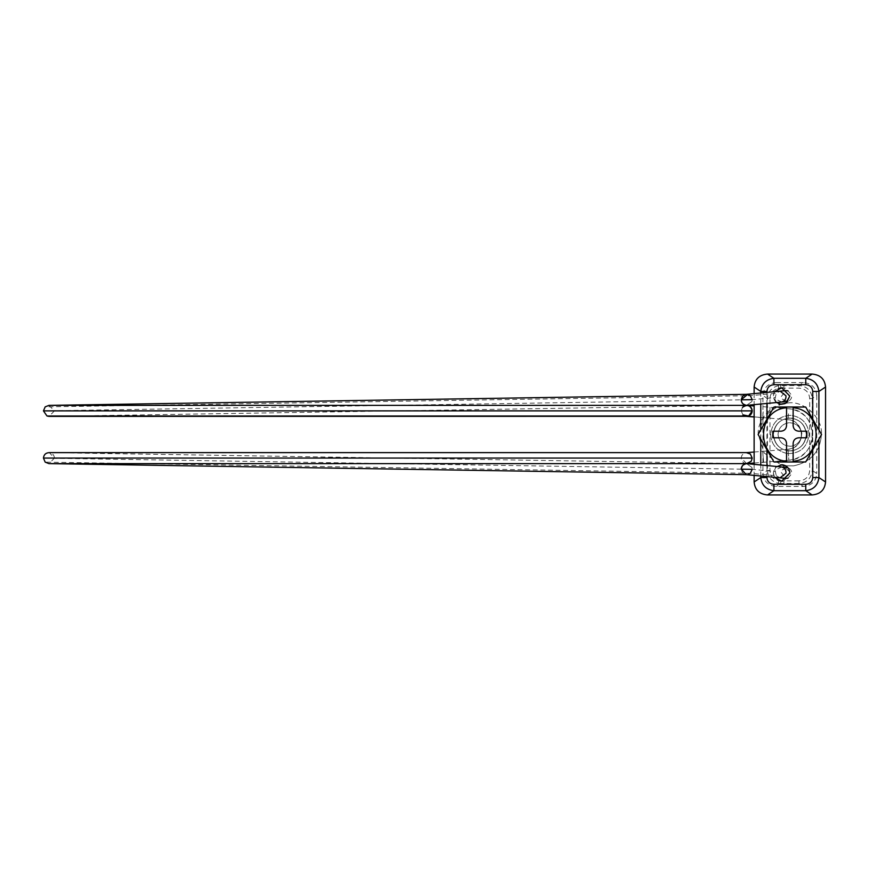 <?xml version="1.0" encoding="UTF-8"?>
<svg xmlns="http://www.w3.org/2000/svg" width="869" height="869" viewBox="0 0 869 869"><rect width="100%" height="100%" fill="white"/><g stroke="black" fill="none" stroke-linecap="round" stroke-linejoin="round"><path stroke-width="0.65" stroke-dasharray="4.34 3.26" d="M791.778 450.87C780.981 450.902 774.833 445.439 773.356 434.5C774.192 425.082 779.352 419.597 788.835 418.043C799.219 418.554 805.042 424.039 806.323 434.5C805.661 443.429 800.805 448.893 791.778 450.87C780.981 450.902 774.833 445.439 773.356 434.5C774.192 425.082 779.352 419.597 788.835 418.043C799.219 418.554 805.042 424.039 806.323 434.5C805.661 443.429 800.805 448.893 791.778 450.87M793.571 465.871L785.717 465.817L793.571 465.871C810.864 462.08 820.151 451.619 821.433 434.5C820.151 451.619 810.864 462.08 793.571 465.871M785.717 403.183L787.911 402.966C772.584 402.705 756.997 419.694 758.246 434.5L764.199 452.955L780.764 464.763L764.199 452.955L758.246 434.5L764.199 416.045L780.764 404.237M787.911 402.966C803.825 400.37 822.976 418.011 821.433 434.5C822.976 418.011 803.825 400.37 787.911 402.966M791.235 446.231C783.49 446.253 779.091 442.343 778.027 434.5C778.624 427.754 782.317 423.822 789.117 422.714C796.558 423.073 800.74 427.005 801.652 434.5C801.175 440.898 797.699 444.809 791.235 446.231C783.49 446.253 779.091 442.343 778.027 434.5C778.624 427.754 782.317 423.822 789.117 422.714C796.558 423.073 800.74 427.005 801.652 434.5C801.175 440.898 797.699 444.809 791.235 446.231M786.543 443.288L786.543 461.971M781.046 431.209L772.802 431.209L772.802 437.791L781.046 437.791M786.543 407.029L786.543 425.712M793.136 425.712L793.136 407.029L773.975 407.029L758.116 434.5L773.975 461.971L793.136 461.971L793.136 443.288M798.633 437.791L806.866 437.791L806.866 431.209L798.633 431.209M805.693 407.029L821.563 434.5L805.693 461.971M773.356 434.5C774.192 443.918 779.352 449.403 788.835 450.957C799.219 450.446 805.042 444.961 806.323 434.5C805.661 425.571 800.805 420.107 791.778 418.13C780.981 418.098 774.833 423.561 773.356 434.5C774.192 443.918 779.352 449.403 788.835 450.957C799.219 450.446 805.042 444.961 806.323 434.5C805.661 425.571 800.805 420.107 791.778 418.13C780.981 418.098 774.833 423.561 773.356 434.5M786.912 402.336L789.769 397.09L783.936 388.139L782.6 387.856M780.688 387.846L780.72 385.478L776.343 382.556C768.153 383.294 763.688 387.607 762.928 395.514L762.928 473.486C763.688 481.393 768.153 485.706 776.343 486.444L803.325 486.444C811.516 485.706 815.991 481.393 816.751 473.486L812.265 470.498L809.691 470.498C809.093 476.82 805.509 480.275 798.959 480.861L798.959 483.522C806.964 482.675 811.407 478.33 812.265 470.498L812.265 398.502C811.407 390.67 806.964 386.325 798.959 385.478L778.342 385.706L778.776 388.302C770.597 390.8 772.335 404.139 781.09 404.27M774.605 391.68L773.356 396.036L776.517 402.532M774.605 477.32L773.356 472.964L775.93 466.968C771.846 472.562 772.791 477.135 778.776 480.698L780.688 481.154L780.72 483.522L798.959 483.522L803.325 486.444M782.513 481.154L783.936 480.861L789.834 473.279M789.769 471.91L782.1 464.73M787.564 453.596C800.175 453.629 807.334 447.263 809.072 434.5C808.094 423.518 802.076 417.12 791.007 415.306C778.896 415.893 772.096 422.291 770.607 434.5C771.379 444.917 777.038 451.283 787.564 453.596C800.175 453.629 807.334 447.263 809.072 434.5C808.094 423.518 802.076 417.12 791.007 415.306C778.896 415.893 772.096 422.291 770.607 434.5C771.379 444.917 777.038 451.283 787.564 453.596M778.342 385.706C771.629 387.422 767.99 391.68 767.414 398.502L767.414 470.498C767.99 477.32 771.629 481.578 778.342 483.294L780.72 483.522L776.343 486.444M778.342 483.294L778.776 480.698C773.301 479.406 770.369 476.006 769.977 470.498L769.977 398.502L767.414 398.502L762.928 395.514M769.977 470.498L767.414 470.498L762.928 473.486M783.936 385.478L783.936 388.139L798.959 388.139C805.509 388.725 809.093 392.18 809.691 398.502L809.691 470.498M809.691 398.502L812.265 398.502L816.751 395.514C815.991 387.607 811.516 383.294 803.325 382.556L798.959 385.478L798.959 388.139M798.959 480.861L783.936 480.861L783.936 483.522M776.343 382.556L803.325 382.556M816.751 395.514L816.751 473.486M754.129 393.614L754.129 404.65M754.129 464.35L754.129 475.386M788.009 478.135L791.681 473.768C791.898 470.618 790.508 468.554 787.52 467.555L781.633 470.216L780.992 472.063L785.815 478.384M742.419 465.741L746.547 463.677L751.902 467.403L752.196 469.347L750.338 473.29L746.254 474.648M781.796 467.011L775.919 469.673L775.278 471.519L776.343 475.745L750.338 473.29C745.45 475.777 742.408 474.355 741.214 468.999L742.952 465.154L745.048 463.937M746.547 463.677L751.902 467.403L752.196 469.347L775.278 471.519M746.753 405.378L742.517 407.322L741.214 410.874L742.93 414.861L747.373 416.327M742.517 407.322L741.214 410.874L742.93 414.861M746.71 463.622L741.214 458.126C741.485 455.008 743.191 453.183 746.33 452.64L746.558 452.63M746.58 463.622C743.321 463.199 741.539 461.374 741.214 458.126C741.463 455.074 743.125 453.249 746.199 452.651L750.349 454.009L752.206 458.126M742.419 403.259L746.547 405.323L751.902 401.597L752.196 399.653L750.338 395.71L747.622 394.417M741.214 399.718L741.235 400.359M746.547 405.323L751.902 401.597L752.196 399.653L775.278 397.481L776.343 393.255L780.09 391.159M788.009 390.865L791.681 395.232C791.898 398.382 790.508 400.446 787.52 401.445L781.633 398.784L780.992 396.937L785.815 390.615M54.443 458.126C54.16 454.965 52.455 453.14 49.327 452.64L54.443 458.126L48.946 463.622M48.946 405.378L54.443 410.874L49.088 416.37M769.977 398.502C770.369 392.994 773.301 389.594 778.776 388.302M760.766 476.016L760.766 464.98M760.766 439.084L760.766 429.916M760.766 404.02L760.766 392.984M766.936 392.397L766.936 403.433M766.936 419.227L766.936 449.773M766.936 465.567L766.936 476.603M812.743 449.773L812.743 419.227M818.913 429.916L818.913 439.084M776.343 475.745L780.036 477.841M763.178 411.754L762.71 417.565L763.178 411.754M788.476 413.796L788.009 419.705L788.476 413.796M763.579 406.725L788.889 408.756C801.739 410.331 808.203 418.836 809.658 422.453L812.363 430.666C813.243 435.706 812.341 441.007 809.658 446.547C808.203 450.218 801.576 458.734 788.889 460.244L788.009 449.295L788.889 460.244C819.836 458.539 819.836 410.461 788.889 408.756M754.129 452.021L762.7 451.326L763.579 462.254L762.7 451.326L788.009 449.295C805.791 448.317 805.791 420.683 788.009 419.705L754.129 416.87M788.889 460.244L754.129 463.036M781.796 401.989L775.919 399.327L775.278 397.481M750.284 473.344L45.188 462.134L48.849 463.622M741.214 469.173L43.45 458.126M48.86 405.378L45.188 406.866L750.338 395.71L776.343 393.255M43.45 410.874L741.214 399.827M762.7 417.674L754.129 416.979M788.009 449.295C795.298 448.208 799.784 444.081 801.457 436.911C803.629 434.772 798.959 419.792 788.009 419.705M750.012 473.562L749.35 473.974M748.806 474.235L746.417 474.659M743.223 463.622L49.022 452.63M750.338 395.71L749.534 395.123M748.893 394.798L746.406 394.341M54.443 410.874L49.022 416.37L743.223 405.378M746.764 405.323L743.853 404.519M743.386 404.204L742.43 403.281M741.833 402.347L741.376 401.141"/><path stroke-width="1.3" d="M785.717 465.817L780.764 464.763L785.717 465.817M780.764 404.237L785.717 403.183M793.136 461.971L805.693 461.971L793.136 461.971L793.136 461.222L793.136 461.971L786.543 461.971L786.543 461.222L786.543 461.971L773.975 461.971L758.116 434.5L773.975 407.029L786.543 407.029L786.543 425.712C786.195 429.025 784.359 430.85 781.046 431.209L772.802 431.209L772.802 437.791L781.046 437.791C784.359 438.15 786.195 439.975 786.543 443.288L786.543 461.222C755.911 459.06 755.911 409.94 786.543 407.778L786.543 407.029L793.136 407.029L793.136 407.778L793.136 407.029L805.693 407.029L793.136 407.029M793.136 425.712C793.484 429.025 795.32 430.85 798.633 431.209C795.32 430.85 793.484 429.025 793.136 425.712L793.136 407.778C823.769 409.94 823.769 459.06 793.136 461.222L793.136 443.288C793.484 439.975 795.32 438.15 798.633 437.791L806.866 437.791L806.866 431.209L798.633 431.209M798.633 437.791C795.32 438.15 793.484 439.975 793.136 443.288M786.543 443.288C786.195 439.975 784.359 438.15 781.046 437.791M781.046 431.209C784.359 430.85 786.195 429.025 786.543 425.712M773.529 407.811L773.975 407.029M805.693 461.971L821.563 434.5L805.693 407.029M782.6 387.856L778.776 388.302M776.517 402.532L781.09 404.27L785.967 403.031L789.834 396.036L781.6 387.802L774.605 391.68M784.859 403.607L786.912 402.336M781.09 404.27L784.794 403.64M778.776 480.698L782.513 481.154M789.834 473.279L789.769 471.91M774.605 477.32L781.6 481.198L789.834 472.964C789.421 468.25 786.836 465.512 782.1 464.73L775.93 466.968L782.1 464.73M766.936 476.603L766.936 477.559L760.766 477.559L760.766 476.016M818.913 439.084L818.913 477.559C817.903 485.293 813.514 489.671 805.759 490.692L773.91 490.692C766.154 489.671 761.776 485.293 760.766 477.559L754.129 481.98C754.879 489.888 759.354 494.211 767.544 494.939L812.135 494.939L805.759 490.692L805.759 484.294C810.017 483.914 812.341 481.665 812.743 477.559L812.743 449.773M767.544 494.939L773.91 490.692L773.91 484.294L805.759 484.294M805.759 384.706L773.91 384.706C769.652 385.086 767.327 387.335 766.936 391.441L760.766 391.441C761.776 383.707 766.154 379.329 773.91 378.308L805.759 378.308C813.514 379.329 817.903 383.707 818.913 391.441L812.743 391.441C812.341 387.335 810.017 385.086 805.759 384.706L805.759 378.308L812.135 374.061C820.325 374.789 824.79 379.112 825.55 387.02L825.55 481.98C824.79 489.888 820.325 494.211 812.135 494.939M825.55 481.98L818.913 477.559L812.743 477.559M773.91 384.706L773.91 378.308L767.544 374.061L812.135 374.061M760.766 392.984L760.766 391.441L754.129 387.02C754.879 379.112 759.354 374.789 767.544 374.061M754.129 387.02L754.129 393.614M754.129 404.65L754.129 464.35M754.129 475.386L754.129 481.98M785.815 478.384L788.009 478.135M787.901 467.652L781.068 466.903M746.254 474.648L741.214 468.999C741.605 465.827 743.375 464.057 746.547 463.677L747.297 463.709L746.547 463.677M741.235 468.641L742.419 465.741M741.214 469.173L752.196 469.347L750.338 473.29M742.93 414.861L748.654 416.012L752.206 410.874C751.913 407.724 750.186 405.888 747.014 405.388L746.753 405.378M743.223 406.627L742.517 407.322C747.373 404.074 750.61 405.258 752.206 410.874L43.45 410.874L45.188 406.866L48.946 405.378L746.71 405.378L754.129 405.964L747.014 405.388M49.088 416.37L747.373 416.327C750.371 415.664 751.978 413.85 752.206 410.874M751.218 461.265L746.58 463.622L751.218 461.265L752.206 458.126L751.218 461.265M754.129 463.036L746.71 463.622L48.946 463.622L45.188 462.134L43.45 458.061C43.874 454.585 45.829 452.771 49.327 452.64L746.33 452.64L750.349 454.009L752.206 458.126M741.214 399.827L752.196 399.653L750.338 395.71C745.45 393.222 742.408 394.645 741.214 400.001C741.605 403.173 743.375 404.943 746.547 405.323L747.297 405.291L746.547 405.323M747.622 394.417L741.214 399.718M741.376 401.141L742.419 403.259M787.901 401.348L781.068 402.097M785.815 390.615L788.009 390.865M49.022 452.63L746.71 452.63M48.946 416.37L47.002 416.012L43.45 410.874M766.936 477.559C767.327 481.665 769.652 483.914 773.91 484.294M760.766 464.98L760.766 439.084M760.766 429.916L760.766 404.02M766.936 391.441L766.936 392.397M766.936 403.433L766.936 419.227M766.936 449.773L766.936 465.567M812.743 419.227L812.743 391.441M825.55 387.02L818.913 391.441L818.913 429.916M780.036 477.841L785.967 473.225C786.184 470.042 784.794 467.967 781.796 467.011L781.144 466.903M785.826 478.384L746.199 474.637M785.826 390.615L780.101 391.159L785.967 395.775C786.184 398.958 784.794 401.033 781.796 401.989L781.144 402.097M43.45 458.061L752.206 458.061M754.129 416.87L747.373 416.327M748.654 416.012L47.002 416.012M754.129 416.979L746.493 416.37M754.129 452.021L746.493 452.63M781.155 466.903L747.21 463.698M749.35 473.974L748.806 474.235M746.417 474.659L48.849 463.622M745.048 463.937L746.764 463.677L743.223 463.622M749.534 395.123L748.893 394.798M746.406 394.341L48.86 405.378M743.223 405.378L746.764 405.323M742.43 403.281L741.833 402.347M781.155 402.097L747.21 405.302M780.09 391.159L746.21 394.363"/></g></svg>
